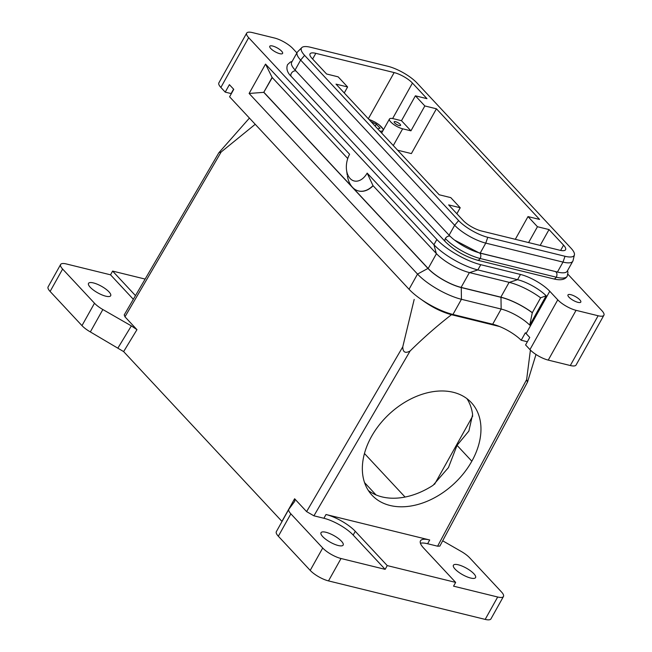 <?xml version="1.0" encoding="UTF-8"?>
<svg xmlns="http://www.w3.org/2000/svg" width="652" height="652" viewBox="0 0 652 652"><rect width="100%" height="100%" fill="white"/><g stroke="black" fill="none" stroke-linecap="round" stroke-linejoin="round"><path stroke-width="0.98" d="M567.9 274.223L601.894 310.678A14.931 4.442 -150.8 0 1 603.719 315.495A14.931 4.442 -150.8 0 1 598.12 315.755L576.058 310.336A14.931 4.442 -150.8 0 1 557.762 299.83L549.766 291.265A23.888 7.107 29.2 0 0 520.492 274.459L480.768 264.696A35.827 10.652 -150.8 0 1 436.856 239.496L248.681 37.677A14.931 4.442 -150.8 0 1 246.863 32.869A14.931 4.442 -150.8 0 1 252.454 32.6L274.516 38.02A14.931 4.442 -150.8 0 1 292.821 48.525L296.904 52.902M415.397 95.82L424.835 105.95L410.931 130.832L402.659 128.803A9.707 2.885 -150.8 0 1 393.327 124.198A9.707 2.885 -150.8 0 1 389.44 119.055A9.707 2.885 -150.8 0 1 393.213 118.672L401.485 120.701L415.397 95.82L426.978 98.664L412.447 83.081A14.931 4.442 29.2 0 0 394.15 72.576L315.812 53.334A14.931 4.442 29.2 0 0 309.936 54.1A14.931 4.442 29.2 0 0 312.047 58.411L326.579 73.994L338.16 76.846L347.606 86.969L336.016 84.124L439.187 194.769L450.768 197.621L460.214 207.752L448.633 204.899L463.164 220.482A14.931 4.442 29.2 0 0 481.461 230.987L559.799 250.238A14.931 4.442 29.2 0 0 565.675 249.463A14.931 4.442 29.2 0 0 563.564 245.152L549.033 229.569L537.452 226.725L528.593 242.568M395.593 121.68A3.676 1.092 -150.8 0 1 399.154 123.44A3.676 1.092 -150.8 0 1 400.589 125.388A3.676 1.092 -150.8 0 1 399.171 125.518A3.676 1.092 -150.8 0 1 395.609 123.758A3.676 1.092 -150.8 0 1 394.175 121.81A3.676 1.092 -150.8 0 1 395.593 121.68M219.048 82.633A14.931 4.442 29.2 0 0 220.873 87.449L225.225 92.128L229.398 84.662L233.758 89.332L229.585 96.798L409.04 289.26A35.827 10.652 29.2 0 0 421.673 299.733A35.827 10.652 29.2 0 0 452.953 314.468L492.676 324.223A23.888 7.107 -150.8 0 1 499.546 326.513A23.888 7.107 -150.8 0 1 521.192 340.246L525.365 332.781A23.888 7.107 -150.8 0 1 526.123 333.563L529.758 337.459L525.585 344.924L529.946 349.602A14.931 4.442 29.2 0 0 548.242 360.108L570.313 365.527A14.931 4.442 29.2 0 0 575.903 365.259M469.603 272.626L477.851 269.928A35.827 10.652 -150.8 0 1 433.93 244.72L367.166 173.106L372.993 185.608L436.302 253.506A27.172 8.077 29.2 0 0 469.603 272.626L509.318 282.381A32.543 9.674 -150.8 0 1 540.63 297.809L546.156 295.772A23.888 7.107 29.2 0 0 517.566 279.684L477.851 269.928L480.768 264.696M529.742 325.136L532.285 312.74A32.543 9.674 29.2 0 0 500.981 297.312L461.257 287.556A27.172 8.077 -150.8 0 1 427.957 268.437L263.758 92.339L249.113 93.464L417.524 274.084A35.827 10.652 29.2 0 0 461.437 299.292L501.16 309.048A23.888 7.107 -150.8 0 1 529.742 325.136L546.156 295.772M279.765 53.676A7.343 2.184 -150.8 0 1 272.642 50.155A7.343 2.184 -150.8 0 1 269.773 46.259A7.343 2.184 -150.8 0 1 272.609 46.015A7.343 2.184 -150.8 0 1 279.724 49.528A7.343 2.184 -150.8 0 1 282.601 53.423A7.343 2.184 -150.8 0 1 279.765 53.676M577.965 302.349A7.343 2.184 -150.8 0 1 570.85 298.828A7.343 2.184 -150.8 0 1 567.973 294.932A7.343 2.184 -150.8 0 1 570.818 294.68A7.343 2.184 -150.8 0 1 577.925 298.192A7.343 2.184 -150.8 0 1 580.802 302.088A7.343 2.184 -150.8 0 1 577.965 302.349M456.873 213.734L460.214 207.752M527.435 382.178L526.629 379.619L437.598 546.197L427.622 543.744A23.888 7.107 29.2 0 0 420.426 543.23M526.629 379.619L530.41 350.091M499.546 326.513L451.477 314.704C437.052 325.894 423.262 337.989 410.108 350.996C405.275 353.645 402.83 352.259 402.781 346.815L306.603 511.608L313.922 515.813L410.108 350.996M427.622 543.744L429.717 539.986A23.888 7.107 29.2 0 0 420.312 541.225A23.888 7.107 29.2 0 0 423.694 548.12L455.658 582.399L387.247 565.594L385.153 569.351L353.18 535.072A23.888 7.107 29.2 0 0 323.905 518.267L313.922 515.813M429.717 539.986L326.008 514.509L323.905 518.267M471.836 461.217A67.898 47.563 -43 0 1 371.77 494.941A67.898 47.563 -43 0 1 371.477 436.555A67.898 47.563 -43 0 1 470.883 402.129A67.898 47.563 -43 0 1 471.836 461.217L457.036 445.349L448.454 467.574L433.067 485.308A67.898 47.563 -43 0 1 368.38 490.548M515.308 239.308L528.006 216.594L539.587 219.439L436.424 108.794L424.835 105.95M225.225 92.128L231.101 93.57L233.579 89.145M387.247 565.594L355.283 531.315A23.888 7.107 29.2 0 0 326.008 514.509M291.485 62.698A25.379 7.547 29.2 0 0 295.079 70.025L449.098 235.209A25.379 7.547 29.2 0 0 480.206 253.066L557.436 272.047A25.379 7.547 29.2 0 0 567.436 270.727M572.994 260.776A25.379 7.547 -150.8 0 1 563.002 262.088L485.764 243.114A25.379 7.547 -150.8 0 1 454.664 225.258L300.637 60.066A25.379 7.547 -150.8 0 1 297.051 52.747M371.045 121.688L376.326 124.19L380.1 128.24L377.728 128.86M442.684 540.801L461.225 551.445A14.931 4.442 -150.8 0 1 469.595 557.745L501.461 591.926A14.931 4.442 -150.8 0 1 503.287 596.735A14.931 4.442 -150.8 0 1 497.688 597.004L453.556 586.164L455.658 582.399M458.625 220.572A23.782 7.074 29.2 0 0 487.769 237.304L565.007 256.277A23.782 7.074 29.2 0 0 574.404 254.908A23.782 7.074 29.2 0 0 571.005 248.184L416.987 82.991A23.782 7.074 29.2 0 0 387.842 66.268L310.605 47.286A23.782 7.074 29.2 0 0 301.778 47.629A23.782 7.074 29.2 0 0 304.606 55.379L458.625 220.572L454.664 225.258L449.098 235.209M401.485 120.701L410.931 130.832M466.946 398.649A67.898 47.563 -43 0 1 472.602 414.566L468.869 431.037L457.036 445.349M540.182 245.413L549.033 229.569M397.63 150.204L411.388 153.587L436.424 108.794M437.598 546.197L439.847 546.091M528.006 216.594L537.452 226.725M48.281 286.635A14.931 4.442 29.2 0 0 50.106 291.452L81.973 325.625A14.931 4.442 29.2 0 0 90.343 331.925L123.635 351.599L136.961 329.667L131.362 325.894L118.045 347.826M131.362 325.894L102.853 309.529A14.931 4.442 -150.8 0 1 94.491 303.229L62.625 269.056A14.931 4.442 -150.8 0 1 60.799 264.239A14.931 4.442 -150.8 0 1 66.39 263.97L110.53 274.818L112.609 271.085L145.127 279.072M375.218 126.17L376.326 124.19M255.225 124.296L221.158 152.006L218.925 152.666M421.673 299.733C431.502 306.994 441.437 311.982 451.477 314.704M402.781 346.799L414.183 299.415M124.255 314.875L124.972 316.815L136.961 329.667M385.153 569.351L341.02 558.511A14.931 4.442 -150.8 0 1 322.716 548.006L290.857 513.833A14.931 4.442 -150.8 0 1 288.852 509.261A14.931 4.442 -150.8 0 1 288.95 509.114L294.818 501.201L294.614 498.756L281.933 521.372L123.635 351.599M294.614 498.756L306.603 511.608M527.354 341.762L521.192 340.246M344.256 92.959L347.606 86.969M367.166 173.106A18.06 11.72 103.8 0 1 355.275 181.158A18.06 11.72 103.8 0 1 346.693 171.077A18.06 11.72 103.8 0 1 349.586 154.255L265.527 64.1L272.104 77.409L347.744 158.526M347.426 176.293A26.724 17.335 -76.2 0 0 358.413 190.922A26.724 17.335 -76.2 0 0 372.993 185.608M272.259 77.58L263.758 92.339L272.104 77.409M265.527 64.1L249.113 93.464M540.63 297.809L532.285 312.74M373.123 185.755A26.724 17.335 103.8 0 1 358.755 191.012L358.535 190.954M263.978 92.397L428.177 268.494A26.871 7.987 29.2 0 0 461.111 287.393L500.834 297.157A32.844 9.764 -150.8 0 1 532.423 312.724M276.432 531.51A14.931 4.442 29.2 0 0 276.342 531.657A14.931 4.442 29.2 0 0 278.339 536.229L310.205 570.402A14.931 4.442 29.2 0 0 328.502 580.908L485.178 619.4A14.931 4.442 29.2 0 0 490.769 619.131M135.477 295.609L112.609 271.085M133.334 299.284L110.53 274.818M338.258 545.52A12.69 3.773 -150.8 0 1 325.967 539.44A12.69 3.773 -150.8 0 1 321.004 532.708A12.69 3.773 -150.8 0 1 325.91 532.268A12.69 3.773 -150.8 0 1 338.192 538.348A12.69 3.773 -150.8 0 1 343.164 545.072A12.69 3.773 -150.8 0 1 338.258 545.52M93.423 282.927A12.69 3.773 29.2 0 0 88.485 283.433A12.69 3.773 29.2 0 0 93.57 290.164A12.69 3.773 29.2 0 0 105.771 296.179A12.69 3.773 -150.8 0 0 110.677 295.731A12.69 3.773 -150.8 0 0 105.705 288.999A12.69 3.773 -150.8 0 0 93.423 282.927M470.662 578.047A12.69 3.773 -150.8 0 1 458.364 571.967A12.69 3.773 -150.8 0 1 453.409 565.235A12.69 3.773 -150.8 0 1 458.307 564.803A12.69 3.773 -150.8 0 1 470.589 570.875A12.69 3.773 -150.8 0 1 475.569 577.607A12.69 3.773 -150.8 0 1 470.662 578.047M295.935 70.946A3.733 2.616 137 0 0 291.338 73.35A3.733 2.616 137 0 0 291.362 76.569C287.296 72.665 286.024 68.696 287.54 64.662L290.327 62.079L292.12 61.459M567.354 275.918A28.362 8.435 -150.8 0 1 556.254 277.198A3.733 2.421 103.8 0 1 553.597 278.885M555.276 271.615A3.733 2.421 103.8 0 1 556.254 277.198L480.125 258.494A3.733 2.421 103.8 0 1 477.419 260.172C464.957 256.538 454.281 250.401 445.389 241.762L291.362 76.569M454.558 240.099L479.196 252.919A3.733 2.421 103.8 0 1 480.125 258.494A28.362 8.435 -150.8 0 1 445.357 238.534A3.733 2.616 137 0 0 445.349 241.721M379.782 131.06A11.198 3.333 29.2 0 0 381.526 127.026A11.198 3.333 29.2 0 0 368.991 119.487M394.15 72.576L368.331 118.778M392.634 118.542L412.447 83.081M312.626 59.039L315.812 53.334M220.873 87.449L248.681 37.677M450.002 236.146A3.733 2.616 137 0 0 445.357 238.534M548.242 360.108L576.058 310.336M557.762 299.83L529.946 349.602M598.12 315.755L570.313 365.527M563.564 245.152L560.622 250.417M436.856 239.496L433.93 244.72L436.302 253.506M452.953 314.468L461.437 299.292L461.257 287.556M427.957 268.437L417.524 274.084L409.04 289.26M526.123 333.563L549.766 291.265M520.492 274.459L517.566 279.684L509.318 282.381M500.981 297.312L501.16 309.048L492.676 324.223M353.18 535.072L355.283 531.315M295.079 70.025L300.637 60.066L304.606 55.379M557.436 272.047L563.002 262.088L565.007 256.277M480.206 253.066L485.764 243.114L487.769 237.304M393.295 145.551L402.659 128.803M405.071 497.052L364.46 453.499M472.741 415.976L434.574 484.273M50.106 291.452L62.625 269.056M124.972 316.815L221.15 152.014M436.457 253.677L428.177 268.494M509.114 282.332L500.834 297.157M469.399 272.569L461.111 287.393M278.339 536.229L290.857 513.833M94.491 303.229L81.973 325.625M364.558 482.619L376.025 494.925M90.343 331.925L102.853 309.529M328.502 580.908L341.02 558.511M322.716 548.006L310.205 570.402M497.688 597.004L485.178 619.4M477.419 260.172L553.548 278.877C560.549 280.621 565.105 279.741 567.207 276.228L567.949 272.503L567.542 270.645M368.853 119.34L374.876 122.014L378.869 124.581L383.563 129.561M218.868 82.877L246.684 33.105M576.075 365.022L603.891 315.25M567.24 271.175L572.806 261.224M381.624 133.032L389.464 118.998M527.517 382.064L439.913 545.985M48.109 286.88L60.628 264.484M574.404 254.908L573.035 260.629M291.68 62.25L297.239 52.299M218.901 152.698L249.431 118.077M527.574 381.917L535.985 354.484M301.778 47.629L297.63 51.793M346.562 170.221L347.231 175.054M218.836 152.788L124.182 314.973M276.342 531.657L288.852 509.261M490.94 618.895L503.458 596.498M557.656 272.096L479.196 252.919"/></g></svg>
